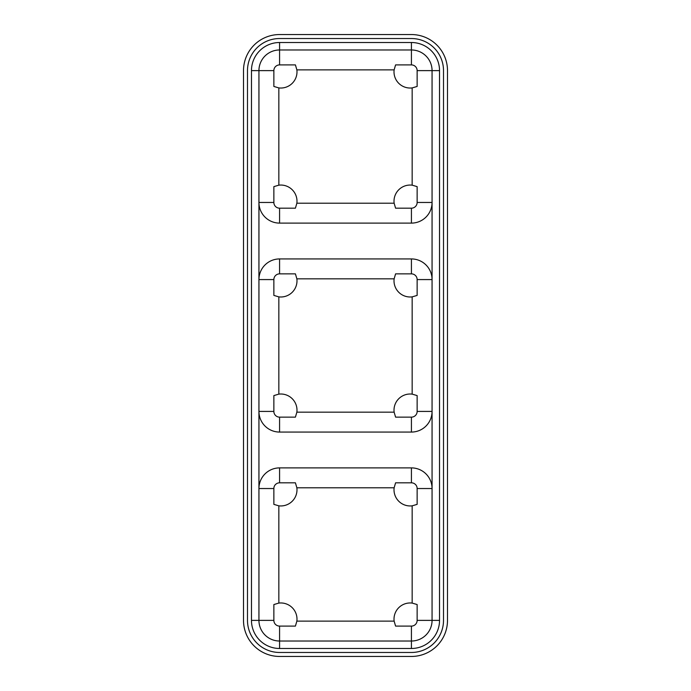 <?xml version="1.0" encoding="UTF-8"?>
<svg xmlns="http://www.w3.org/2000/svg" width="691" height="691" viewBox="0 0 691 691"><rect width="100%" height="100%" fill="white"/><g stroke="black" fill="none" stroke-linecap="round" stroke-linejoin="round"><path stroke-width="1.04" d="M279.579 467.893A20.644 20.644 0 0 0 258.935 488.537L273.861 488.537A5.718 5.718 0 0 1 279.579 482.819L279.579 467.893L411.421 467.893A20.644 20.644 0 0 1 432.065 488.537L417.139 488.537L417.139 504.37L412.164 505.829L412.164 603.088A16.169 16.169 0 0 0 394.129 621.123L395.589 626.098L411.421 626.098A5.718 5.718 0 0 0 417.139 620.38L417.139 604.547L412.164 603.088M296.871 412.164L295.411 417.139L279.579 417.139L279.579 432.065L411.421 432.065A20.644 20.644 0 0 0 432.065 411.421L417.139 411.421A5.718 5.718 0 0 1 411.421 417.139L395.589 417.139L394.129 412.164L296.871 412.164A16.169 16.169 0 0 0 278.836 394.129L278.836 296.871A16.169 16.169 0 0 0 296.871 278.836L295.411 273.861L279.579 273.861L279.579 258.935A20.644 20.644 0 0 0 258.935 279.579L273.861 279.579A5.718 5.718 0 0 1 279.579 273.861M279.579 432.065A20.644 20.644 0 0 1 258.935 411.421L273.861 411.421L273.861 395.589L278.836 394.129M279.579 258.935L411.421 258.935A20.644 20.644 0 0 1 432.065 279.579L417.139 279.579L417.139 295.411L412.164 296.871L412.164 394.129A16.169 16.169 0 0 0 394.129 412.164M296.871 203.206L295.411 208.181L279.579 208.181L279.579 223.107L411.421 223.107A20.644 20.644 0 0 0 432.065 202.463L417.139 202.463A5.718 5.718 0 0 1 411.421 208.181L395.589 208.181L394.129 203.206L296.871 203.206A16.169 16.169 0 0 0 278.836 185.171L278.836 87.912A16.169 16.169 0 0 0 296.871 69.877L295.411 64.902L279.579 64.902L279.579 49.977A20.644 20.644 0 0 0 258.935 70.62L258.935 620.38A20.644 20.644 0 0 0 279.579 641.023L411.421 641.023A20.644 20.644 0 0 0 432.065 620.38L439.528 620.38A28.106 28.106 0 0 1 411.421 648.486L279.579 648.486L279.579 626.098L295.411 626.098L296.871 621.123A16.169 16.169 0 0 0 278.836 603.088L278.836 505.829A16.169 16.169 0 0 0 296.871 487.794L295.411 482.819L279.579 482.819M279.579 223.107A20.644 20.644 0 0 1 258.935 202.463L273.861 202.463L273.861 186.63L278.836 185.171M447.492 70.62L447.492 620.38A36.07 36.07 0 0 1 411.421 656.45L279.579 656.45A36.07 36.07 0 0 1 243.508 620.38L243.508 70.62A36.07 36.07 0 0 1 279.579 34.55L411.421 34.55A36.07 36.07 0 0 1 447.492 70.62M247.49 70.62L247.49 620.38A32.088 32.088 0 0 0 279.579 652.468L411.421 652.468A32.088 32.088 0 0 0 443.51 620.38L443.51 70.62A32.088 32.088 0 0 0 411.421 38.532L279.579 38.532A32.088 32.088 0 0 0 247.49 70.62M417.139 620.38L432.065 620.38L432.065 70.62A20.644 20.644 0 0 0 411.421 49.977L279.579 49.977L279.579 42.514A28.106 28.106 0 0 0 251.472 70.62L273.861 70.62A5.718 5.718 0 0 1 279.579 64.902M279.579 648.486A28.106 28.106 0 0 1 251.472 620.38L251.472 70.62M439.528 70.62A28.106 28.106 0 0 0 411.421 42.514L411.421 64.902L395.589 64.902L394.129 69.877A16.169 16.169 0 0 0 412.164 87.912L417.139 86.453L417.139 70.62L439.528 70.62L439.528 620.38M279.579 42.514L411.421 42.514M278.836 87.912L273.861 86.453L273.861 70.62M411.421 64.902A5.718 5.718 0 0 1 417.139 70.62M417.139 202.463L417.139 186.63L412.164 185.171A16.169 16.169 0 0 0 394.129 203.206M279.579 208.181A5.718 5.718 0 0 1 273.861 202.463M278.836 296.871L273.861 295.411L273.861 279.579M411.421 258.935L411.421 273.861L395.589 273.861L394.129 278.836A16.169 16.169 0 0 0 412.164 296.871M411.421 273.861A5.718 5.718 0 0 1 417.139 279.579M417.139 411.421L417.139 395.589L412.164 394.129M279.579 417.139A5.718 5.718 0 0 1 273.861 411.421M278.836 505.829L273.861 504.37L273.861 488.537M411.421 467.893L411.421 482.819L395.589 482.819L394.129 487.794A16.169 16.169 0 0 0 412.164 505.829M411.421 482.819A5.718 5.718 0 0 1 417.139 488.537M279.579 626.098A5.718 5.718 0 0 1 273.861 620.38L273.861 604.547L278.836 603.088M296.871 487.794L394.129 487.794M394.129 621.123L296.871 621.123M296.871 278.836L394.129 278.836M296.871 69.877L394.129 69.877M412.164 87.912L412.164 185.171M411.421 648.486L411.421 626.098M251.472 620.38L273.861 620.38M411.421 432.065L411.421 417.139M411.421 223.107L411.421 208.181"/></g></svg>

